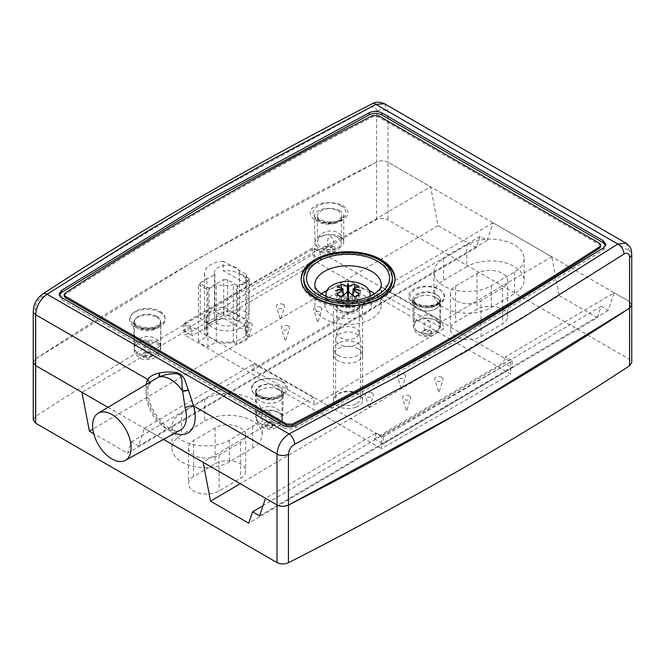 <?xml version="1.0" encoding="UTF-8"?>
<svg xmlns="http://www.w3.org/2000/svg" width="665" height="665" viewBox="0 0 665 665"><rect width="100%" height="100%" fill="white"/><g stroke="black" fill="none" stroke-linecap="round" stroke-linejoin="round"><path stroke-width="0.5" stroke-dasharray="3.33 2.49" d="M416.889 308.768A13.633 7.872 0 0 0 431.627 310.414A13.633 7.872 0 0 0 440.055 303.24A13.633 7.872 0 0 0 426.423 295.277A13.633 7.872 0 0 0 412.799 303.24A13.633 7.872 0 0 0 416.889 308.768M435.916 297.554A13.558 7.83 180 0 1 439.981 303.24A13.558 7.83 180 0 1 431.602 310.38A13.558 7.83 180 0 1 416.938 308.735A13.558 7.83 180 0 1 412.874 303.24A13.558 7.83 180 0 1 421.095 295.95A13.558 7.83 180 0 1 435.916 297.554M319.823 252.093L321.303 259.716L192.31 335.75L190.83 328.136L183.407 323.938L312.4 247.904L319.823 252.093L430.596 186.799L438.06 225.693L476.231 247.729L480.047 236.374L487.113 240.447L493.031 222.841L551.75 256.748L559.215 295.642L240.198 483.688M559.215 295.642L597.386 317.679L248.727 523.197M438.06 225.693L92.867 429.166M476.231 247.729L127.572 453.247L93.757 433.721M597.386 317.679L601.202 306.316L608.267 310.397L614.186 292.791L505.292 356.98L512.266 360.92L383.264 436.955L376.299 433.015L265.526 498.309M283.913 506.306L281.445 506.264M614.186 292.791L629.314 301.528L631.75 305.044M223.182 261.204A21.172 12.228 0 0 0 204.488 273.34A21.172 12.228 0 0 0 206.848 278.951L198.403 283.922A21.588 12.469 0 0 0 207.896 289.292L216.341 284.321A21.172 12.228 0 0 0 233.349 284.736L236.64 286.598A21.588 12.469 0 0 0 248.843 279.4L245.551 277.538A21.172 12.228 0 0 0 246.74 274.52L223.182 261.204L223.182 270.688L246.74 284.013L246.74 274.52M190.83 328.136L81.936 392.317M33.383 363.057L33.25 362.226L35.395 359.009C141.994 289.233 255.709 223.581 376.556 162.044C380.447 160.348 384.262 160.406 387.994 162.202L430.596 186.799M107.913 407.312L163.49 439.399L144.372 428.36L138.453 445.966L131.387 441.893L127.572 453.247M33.25 419.856L35.395 416.639C141.994 346.872 255.709 281.212 376.556 219.674C380.447 217.979 384.262 218.037 387.994 219.841L629.314 359.166L631.75 362.558M493.031 222.841L382.899 287.762L442.225 321.311L443.705 328.926L314.703 404.968L313.223 397.346L203.091 462.266M551.75 256.748L442.225 321.311M466.78 244.978L443.538 258.677A33.45 19.31 0 0 0 433.979 272.193A33.45 19.31 0 0 0 454.794 290.073A33.45 19.31 0 0 0 491.327 285.709L514.569 272.002A33.45 19.31 0 0 0 524.12 258.494A33.45 19.31 0 0 0 503.314 240.614A33.45 19.31 0 0 0 466.78 244.978L466.78 266.673L443.538 280.381A33.45 19.31 0 0 0 433.979 293.888A33.45 19.31 0 0 0 454.794 311.769A33.45 19.31 0 0 0 491.327 307.405L514.569 293.706A33.45 19.31 0 0 0 524.12 280.189A33.45 19.31 0 0 0 503.314 262.309A33.45 19.31 0 0 0 466.78 266.673M313.223 397.346L253.897 363.797L144.372 428.36M181.553 413.106A33.45 19.31 180 0 0 172.002 426.622A33.45 19.31 180 0 0 192.808 444.494A33.45 19.31 180 0 0 229.342 440.13L252.584 426.431A33.45 19.31 180 0 0 262.143 412.915A33.45 19.31 180 0 0 241.329 395.035A33.45 19.31 180 0 0 204.795 399.407L181.553 413.106L181.553 434.802A33.45 19.31 0 0 0 172.002 448.318A33.45 19.31 0 0 0 192.808 466.198A33.45 19.31 0 0 0 229.342 461.826L252.584 448.127A33.45 19.31 0 0 0 262.143 434.619A33.45 19.31 0 0 0 241.329 416.739A33.45 19.31 0 0 0 204.795 421.103L181.553 434.802M248.843 337.03L245.551 335.177A21.172 12.228 0 0 0 246.84 330.971A21.172 12.228 0 0 0 225.659 318.751A21.172 12.228 0 0 0 204.488 330.971A21.172 12.228 0 0 0 206.848 336.581L198.403 341.561A21.588 12.469 0 0 0 207.896 346.922L216.341 341.951A21.172 12.228 0 0 0 233.349 342.367L236.64 344.229A21.588 12.469 0 0 0 248.843 337.03L248.843 279.4M356.157 407.155A14.53 8.387 0 0 0 362.591 400.189A14.53 8.387 0 0 0 348.061 391.801A14.53 8.387 0 0 0 333.531 400.189A14.53 8.387 0 0 0 337.895 406.182A14.53 8.387 0 0 0 356.157 407.155M481.061 336.523L502.557 323.855A17.855 10.308 0 0 0 507.653 316.64A17.855 10.308 0 0 0 496.547 307.097A17.855 10.308 0 0 0 477.046 309.425L455.55 322.101A17.855 10.308 0 0 0 450.446 329.308A17.855 10.308 0 0 0 461.552 338.859A17.855 10.308 0 0 0 481.061 336.523L481.061 300.588A17.855 10.308 180 0 1 461.552 302.916A17.855 10.308 180 0 1 450.446 293.373A17.855 10.308 180 0 1 455.55 286.166L477.046 273.49A17.855 10.308 180 0 1 496.547 271.162A17.855 10.308 180 0 1 507.653 280.705A17.855 10.308 180 0 1 502.557 287.912L481.061 300.588M193.565 476.522A17.855 10.308 0 0 0 188.469 483.738A17.855 10.308 0 0 0 199.575 493.28A17.855 10.308 0 0 0 219.076 490.953L240.572 478.276A17.855 10.308 0 0 0 245.676 471.061A17.855 10.308 0 0 0 234.562 461.518A17.855 10.308 0 0 0 215.061 463.854L193.565 476.522L193.565 440.587L215.061 427.919A17.855 10.308 180 0 1 234.562 425.583A17.855 10.308 180 0 1 245.676 435.126A17.855 10.308 180 0 1 240.572 442.341L219.076 455.018A17.855 10.308 180 0 1 199.575 457.345A17.855 10.308 180 0 1 188.469 447.803A17.855 10.308 180 0 1 193.565 440.587M601.202 306.316L263.066 505.633M608.267 310.397L259.608 515.915M376.299 433.015L374.37 438.709L503.363 362.666L505.292 356.98M279.134 389.964A13.483 7.789 180 0 1 283.182 395.625A13.483 7.789 180 0 1 274.844 402.724A13.483 7.789 180 0 1 260.256 401.095A13.483 7.789 180 0 1 256.208 395.625A13.483 7.789 180 0 1 264.396 388.368A13.483 7.789 180 0 1 279.134 389.964M337.895 355.326A14.53 8.387 0 0 0 353.689 357.072A14.53 8.387 0 0 0 362.591 349.333A14.53 8.387 0 0 0 348.061 340.946A14.53 8.387 0 0 0 333.531 349.333A14.53 8.387 0 0 0 337.895 355.326M253.897 363.797L251.969 369.491L380.97 293.456L443.705 328.926M251.969 369.491L314.703 404.968M487.113 240.447L138.453 445.966M380.97 293.456L382.899 287.762M374.37 438.709L383.264 443.738L512.266 367.703L503.363 362.666M183.407 323.938L183.407 330.721L312.4 254.678L321.303 259.716M183.407 330.721L192.31 335.75M279.184 389.939A13.558 7.83 180 0 1 283.248 395.625A13.558 7.83 180 0 1 274.869 402.766A13.558 7.83 180 0 1 260.206 401.12A13.558 7.83 180 0 1 256.141 395.625A13.558 7.83 180 0 1 264.362 388.335A13.558 7.83 180 0 1 279.184 389.939M480.047 236.374L131.387 441.893M206.848 336.581L206.848 278.951M198.403 341.561L198.403 283.922M207.896 346.922L207.896 289.292M216.341 341.951L216.341 284.321M236.64 344.229L236.64 286.598M383.264 436.955L383.264 443.738M312.4 247.904L312.4 254.678M512.266 360.92L512.266 367.703M233.349 342.367L233.349 284.736M245.551 335.177L245.551 277.538M246.74 284.013A21.172 12.228 0 0 0 246.84 282.833A21.172 12.228 0 0 0 223.182 270.688M149.201 382.284A6.226 4.647 -157.6 0 1 148.993 384.304L148.993 384.304A6.226 4.647 -157.6 0 1 147.422 386.091L154.139 379.291C152.451 380.097 150.739 381.768 148.993 384.295C146.342 391.228 148.137 400.654 154.38 412.608L161.213 421.776C164.878 425.592 168.445 428.227 171.919 429.665C176.009 431.12 178.819 431.277 180.356 430.139A28.545 16.475 60 0 1 166.258 428.617A28.545 16.475 60 0 1 147.422 386.091M223.698 279.566A12.452 7.19 0 0 0 227.613 279.799L237.422 285.46A20.756 11.987 0 0 0 249.167 278.677L239.358 273.016A12.452 7.19 0 0 0 239.375 272.617A12.452 7.19 0 0 0 235.734 267.529A12.452 7.19 0 0 0 222.16 265.975A12.452 7.19 0 0 0 214.471 272.617A12.452 7.19 0 0 0 214.895 274.479L200.215 282.957A20.756 11.987 0 0 0 209.018 288.036L223.698 279.566L223.698 314.961A12.452 7.19 0 0 1 214.895 309.873L200.215 318.344A20.756 11.987 0 0 0 209.018 323.431L223.698 314.961M33.25 362.359L35.395 359.009L35.395 308.153A8.304 4.796 0 0 0 33.25 311.378M376.556 219.674L376.556 162.044L200.381 257.297L35.395 359.009L35.395 416.639M631.75 254.063A8.304 4.796 0 0 0 629.314 250.68L387.994 111.354A8.304 4.796 0 0 0 376.556 111.188L376.556 162.044C380.447 160.348 384.262 160.406 387.994 162.202L387.994 111.354L384.47 103.707M629.314 359.166L629.314 301.528L387.994 162.202L387.994 219.841M625.965 243.124L629.314 250.68L629.314 301.528L631.75 304.919M381.527 436.464L510.712 361.876L314.063 248.344L184.878 322.924L381.527 436.464L381.527 448.667L510.712 374.087L314.063 260.547L184.878 335.135L381.527 448.667M227.613 279.799L227.613 315.193L237.422 320.854A20.756 11.987 0 0 0 249.167 314.071L239.358 308.41L239.358 273.016M237.422 285.46L237.422 320.854M249.167 278.677L249.167 314.071M235.734 313.772A12.452 7.19 0 0 0 222.16 312.218A12.452 7.19 0 0 0 214.471 318.859A12.452 7.19 0 0 0 226.923 326.05A12.452 7.19 0 0 0 239.375 318.859A12.452 7.19 0 0 0 235.734 313.772L247.471 320.555A20.756 11.987 180 0 1 225.452 330.813A20.756 11.987 180 0 1 206.167 318.859A20.756 11.987 180 0 1 223.989 306.997L235.734 313.772M227.613 315.193A12.452 7.19 0 0 0 239.358 308.41M214.895 274.479L214.895 309.873M247.471 331.943L223.989 318.385A20.756 11.987 0 0 0 206.167 330.247A20.756 11.987 0 0 0 225.452 342.209A20.756 11.987 0 0 0 247.471 331.943L247.471 320.555M223.989 306.997L223.989 318.385M200.215 282.957L200.215 318.344M209.018 288.036L209.018 323.431M156.99 342.35A13.2 7.623 180 0 1 160.855 347.745A13.2 7.623 180 0 1 147.655 355.368A13.2 7.623 180 0 1 134.446 347.745A13.2 7.623 180 0 1 142.601 340.696A13.2 7.623 180 0 1 156.99 342.35M278.128 412.292A13.2 7.623 180 0 1 281.993 417.678A13.2 7.623 180 0 1 268.793 425.301A13.2 7.623 180 0 1 255.584 417.678A13.2 7.623 180 0 1 263.739 410.638A13.2 7.623 180 0 1 278.128 412.292M339.898 236.748A13.2 7.623 180 0 1 343.763 242.143A13.2 7.623 180 0 1 330.563 249.766A13.2 7.623 180 0 1 317.355 242.143A13.2 7.623 180 0 1 325.509 235.094A13.2 7.623 180 0 1 339.898 236.748M436.664 320.754A13.2 7.623 180 0 1 440.538 326.149A13.2 7.623 180 0 1 427.329 333.772A13.2 7.623 180 0 1 414.129 326.149A13.2 7.623 180 0 1 422.275 319.109A13.2 7.623 180 0 1 436.664 320.754M272.251 422.458A4.896 2.826 0 0 0 264.055 423.73A4.896 2.826 0 0 0 270.057 427.196A4.896 2.826 0 0 0 272.251 422.458M151.113 352.525A4.896 2.826 0 0 0 142.917 353.788A4.896 2.826 0 0 0 148.918 357.255A4.896 2.826 0 0 0 151.113 352.525M334.029 246.923A4.896 2.826 0 0 0 325.833 248.186A4.896 2.826 0 0 0 331.827 251.653A4.896 2.826 0 0 0 334.029 246.923M430.795 330.929A4.896 2.826 0 0 0 422.599 332.192A4.896 2.826 0 0 0 428.601 335.659A4.896 2.826 0 0 0 430.795 330.929M510.712 361.876L510.712 374.087M358.335 348.826A14.53 8.387 180 0 1 362.591 354.761A14.53 8.387 180 0 1 348.061 363.148A14.53 8.387 180 0 1 333.531 354.761A14.53 8.387 180 0 1 342.5 347.005A14.53 8.387 180 0 1 358.335 348.826M372.25 393.14A4.148 2.394 0 0 0 367.396 392.707A4.148 2.394 0 0 0 365.226 395.251A4.148 2.394 0 0 0 369.316 397.229A4.148 2.394 0 0 0 373.406 395.251A4.148 2.394 0 0 0 372.25 393.14M404.544 374.486A4.148 2.394 0 0 0 399.69 374.062A4.148 2.394 0 0 0 397.529 376.606A4.148 2.394 0 0 0 401.61 378.584A4.148 2.394 0 0 0 405.7 376.606A4.148 2.394 0 0 0 404.544 374.486M320.696 307.438A4.148 2.394 0 0 0 315.842 307.006A4.148 2.394 0 0 0 313.672 309.549A4.148 2.394 0 0 0 317.762 311.528A4.148 2.394 0 0 0 321.852 309.549A4.148 2.394 0 0 0 320.696 307.438M251.112 323.198A4.148 2.394 0 0 0 246.258 322.766A4.148 2.394 0 0 0 244.088 325.318A4.148 2.394 0 0 0 248.178 327.288A4.148 2.394 0 0 0 252.268 325.318A4.148 2.394 0 0 0 251.112 323.198M283.415 304.553A4.148 2.394 0 0 0 278.552 304.121A4.148 2.394 0 0 0 276.391 306.673A4.148 2.394 0 0 0 280.472 308.643A4.148 2.394 0 0 0 284.562 306.673A4.148 2.394 0 0 0 283.415 304.553M288.402 326.083A4.148 2.394 0 0 0 283.548 325.651A4.148 2.394 0 0 0 281.378 328.194A4.148 2.394 0 0 0 285.468 330.173A4.148 2.394 0 0 0 289.549 328.194A4.148 2.394 0 0 0 288.402 326.083M441.834 377.371A4.148 2.394 0 0 0 436.98 376.939A4.148 2.394 0 0 0 434.81 379.491A4.148 2.394 0 0 0 438.9 381.461A4.148 2.394 0 0 0 442.99 379.491A4.148 2.394 0 0 0 441.834 377.371M409.54 396.016A4.148 2.394 0 0 0 404.677 395.592A4.148 2.394 0 0 0 402.516 398.135A4.148 2.394 0 0 0 406.606 400.114A4.148 2.394 0 0 0 410.687 398.135A4.148 2.394 0 0 0 409.54 396.016M406.905 409.74L406.182 409.964L406.905 409.74M439.199 391.095L438.484 391.311L439.199 391.095M285.767 339.807L285.044 340.023L285.767 339.807M280.78 318.277L280.056 318.493L280.78 318.277M248.477 336.922L247.762 337.138L248.477 336.922M318.061 321.162L317.346 321.378L318.061 321.162M401.909 388.219L401.195 388.435L401.909 388.219M369.615 406.864L368.9 407.08L369.615 406.864M314.063 248.344L314.063 260.547M184.878 322.924L184.878 335.135M59.376 294.969L59.202 295.983L61.878 299.707L283.107 427.437C287.222 429.415 291.42 429.474 295.701 427.612L454.345 341.536L603.438 249.949L605.798 246.399L605.624 245.385M303.755 280.173A44.306 25.578 180 0 1 348.061 254.595A44.306 25.578 180 0 1 392.367 280.173M321.428 293.805A33.217 19.177 0 0 0 314.844 305.26A33.217 19.177 0 0 0 335.351 322.982A33.217 19.177 0 0 0 371.552 318.826A33.217 19.177 0 0 0 381.278 305.26A33.217 19.177 0 0 0 374.694 293.805M369.158 290.455A33.217 19.177 0 0 0 326.956 290.455M337.787 299.333A14.53 8.387 0 0 0 333.531 305.26A14.53 8.387 0 0 0 348.061 313.656A14.53 8.387 0 0 0 362.591 305.26A14.53 8.387 0 0 0 358.335 299.333A14.53 8.387 0 0 0 337.787 299.333M42.668 294.03A8.304 5.029 -122.5 0 0 40.981 297.812C37.589 300.372 35.735 303.822 35.395 308.153M376.556 111.188C376.182 107.256 374.121 106.067 370.388 107.63A8.304 4.547 62.4 0 1 372.109 103.823M356.872 403.439A12.452 7.19 -0 0 0 360.513 398.352A12.452 7.19 -0 0 0 352.824 391.71A12.452 7.19 -0 0 0 339.25 393.264A12.452 7.19 -0 0 0 335.601 398.352A12.452 7.19 -0 0 0 343.298 404.993A12.452 7.19 -0 0 0 356.872 403.439M356.872 344.254A12.452 7.19 -0 0 0 360.513 339.167A12.452 7.19 -0 0 0 360.43 338.302A12.452 7.19 -0 0 0 352.126 332.367A12.452 7.19 -0 0 0 339.25 334.079A12.452 7.19 -0 0 0 335.692 338.302A12.452 7.19 -0 0 0 335.601 339.167A12.452 7.19 -0 0 0 343.298 345.808A12.452 7.19 -0 0 0 356.872 344.254M331.619 295.767A23.25 13.425 -0 0 0 324.853 304.437A23.25 13.425 -0 0 0 338.502 317.504A23.25 13.425 -0 0 0 364.503 314.753A23.25 13.425 -0 0 0 371.269 304.437A23.25 13.425 -0 0 0 356.29 292.708A23.25 13.425 -0 0 0 331.619 295.767M326.349 296.44A22.061 12.735 -0 0 0 341.469 306.332A22.061 12.735 -0 0 0 363.664 303.182A22.061 12.735 -0 0 0 369.773 296.44M340.156 328.493A11.18 6.459 -0 0 0 336.956 332.284A11.18 6.459 -0 0 0 336.881 333.065A11.18 6.459 -0 0 0 343.78 339.025A11.18 6.459 -0 0 0 355.966 337.629A11.18 6.459 -0 0 0 359.241 333.065A11.18 6.459 -0 0 0 359.166 332.284A11.18 6.459 -0 0 0 351.71 326.956A11.18 6.459 -0 0 0 340.156 328.493M343.148 295.476L343.655 295.767L343.007 296.141L343.007 295.601M343.007 296.141L335.601 295.767L335.601 290.555M335.601 295.767L343.007 295.393L343.007 289.624M347.504 292.908L347.413 298.685L348.709 298.685L348.61 292.908M360.513 290.555L360.513 295.767L353.115 295.393L353.115 289.624M360.513 295.767L353.115 296.141L352.467 295.767L352.974 295.476M353.115 295.601L353.115 296.141M348.709 298.685L348.061 302.966L348.061 297.745L348.061 300.397L343.655 302.941L343.655 295.767M348.061 302.966L347.413 298.685M354.669 297.006L354.669 303.481L348.061 305.484L352.467 302.941L352.467 295.767M348.061 298.311L348.061 305.484M343.655 302.941L337.047 293.315L337.047 286.839M359.067 294.47L359.067 300.937L352.467 302.941M359.067 300.937L354.669 303.481M348.061 300.397L344.121 294.653M343.007 293.032L341.453 290.771L337.047 293.315M341.453 290.771L341.453 288.203M337.047 294.47L337.047 300.937L343.655 302.999L348.061 300.455L352.009 294.662M353.115 293.049L354.669 290.771L354.669 288.203M341.453 297.006L341.453 303.481L348.061 305.543L352.467 302.999L359.067 293.315L359.067 286.839M359.067 293.315L354.669 290.771M341.453 303.481L337.047 300.937M348.061 305.543L343.655 302.999M352.467 302.999L348.061 300.455M346.299 304.246A2.494 1.438 180 0 1 349.017 303.938A2.494 1.438 180 0 1 350.555 305.26A2.494 1.438 180 0 1 349.823 306.282A2.494 1.438 180 0 1 347.105 306.59A2.494 1.438 180 0 1 345.567 305.26A2.494 1.438 180 0 1 346.299 304.246M349.823 307.895A2.494 1.438 0 0 0 350.555 306.881A2.494 1.438 0 0 0 349.017 305.551A2.494 1.438 0 0 0 346.299 305.867A2.494 1.438 0 0 0 345.567 306.881A2.494 1.438 0 0 0 347.105 308.211A2.494 1.438 0 0 0 349.823 307.895M64.181 295.983L65.261 294.371C161.603 231.686 264.063 172.526 372.649 116.899L378.368 116.982L599.606 244.712L600.819 246.399M301.154 279.5A46.916 27.09 0 0 0 301.145 280.173A46.916 27.09 0 0 0 314.886 299.333A46.916 27.09 0 0 0 366.016 305.202A46.916 27.09 0 0 0 394.977 280.173A46.916 27.09 0 0 0 394.96 279.5M378.593 259.608A46.916 27.09 0 0 0 317.529 259.608M417.229 331.195A13.15 7.589 0 0 0 431.444 332.791A13.15 7.589 0 0 0 439.573 325.867A13.15 7.589 0 0 0 426.423 318.178A13.15 7.589 0 0 0 413.281 325.867A13.15 7.589 0 0 0 417.229 331.195M423.04 334.428A4.846 2.793 180 0 1 425.126 329.74A4.846 2.793 180 0 1 431.12 333.132A4.846 2.793 180 0 1 423.04 334.428M159.741 312.201A17.78 10.266 180 0 1 152.077 329.424A17.78 10.266 180 0 1 130.074 316.981A17.78 10.266 180 0 1 159.741 312.201M340.53 205.635A17.78 10.266 180 0 1 332.866 222.858A17.78 10.266 180 0 1 310.863 210.414A17.78 10.266 180 0 1 340.53 205.635M413.987 303.697A17.78 10.266 0 0 0 443.646 298.918A17.78 10.266 0 0 0 421.643 286.474A17.78 10.266 0 0 0 413.987 303.697M257.255 396.082A17.78 10.266 0 0 0 286.914 391.303A17.78 10.266 0 0 0 264.911 378.859A17.78 10.266 0 0 0 257.255 396.082M260.597 423.522A13.001 7.506 0 0 0 274.662 425.093A13.001 7.506 0 0 0 282.7 418.252A13.001 7.506 0 0 0 269.691 410.654A13.001 7.506 0 0 0 256.69 418.252A13.001 7.506 0 0 0 260.597 423.522M266.407 426.755A4.697 2.71 180 0 1 268.436 422.209A4.697 2.71 180 0 1 274.246 425.492A4.697 2.71 180 0 1 266.407 426.755M240.572 442.341L240.572 478.276M215.061 427.919L215.061 463.854M219.076 455.018L219.076 490.953M455.55 286.166L455.55 322.101M477.046 273.49L477.046 309.425M502.557 287.912L502.557 323.855M514.569 272.002L514.569 293.706M443.538 258.677L443.538 280.381M491.327 285.709L491.327 307.405M204.795 399.407L204.795 421.103M252.584 426.431L252.584 448.127M229.342 440.13L229.342 461.826M260.156 397.703A13.633 7.872 0 0 0 274.903 399.349A13.633 7.872 0 0 0 283.323 392.175A13.633 7.872 0 0 0 269.691 384.212A13.633 7.872 0 0 0 256.067 392.175A13.633 7.872 0 0 0 260.156 397.703M416.889 305.318A13.633 7.872 0 0 0 431.627 306.964A13.633 7.872 0 0 0 440.055 299.79A13.633 7.872 0 0 0 426.423 291.827A13.633 7.872 0 0 0 412.799 299.79A13.633 7.872 0 0 0 416.889 305.318M156.832 317.247A13.633 7.872 180 0 1 160.93 322.966A13.633 7.872 180 0 1 147.297 330.738A13.633 7.872 180 0 1 133.665 322.966A13.633 7.872 180 0 1 141.936 315.626A13.633 7.872 180 0 1 156.832 317.247M138.145 354.337A13.076 7.548 0 0 0 152.285 355.916A13.076 7.548 0 0 0 160.365 349.034A13.076 7.548 0 0 0 156.441 343.547A13.076 7.548 0 0 0 142.16 342.001A13.076 7.548 0 0 0 134.222 349.034A13.076 7.548 0 0 0 138.145 354.337M150.631 353.639A4.771 2.751 180 0 1 148.578 358.26A4.771 2.751 180 0 1 142.676 354.919A4.771 2.751 180 0 1 150.631 353.639M337.621 210.68A13.633 7.872 180 0 1 341.71 216.399A13.633 7.872 180 0 1 328.086 224.172A13.633 7.872 180 0 1 314.454 216.399A13.633 7.872 180 0 1 322.725 209.059A13.633 7.872 180 0 1 337.621 210.68M337.23 236.989A13.076 7.548 0 0 0 322.941 235.435A13.076 7.548 0 0 0 315.01 242.467A13.076 7.548 0 0 0 318.934 247.771A13.076 7.548 0 0 0 333.074 249.35A13.076 7.548 0 0 0 341.153 242.467A13.076 7.548 0 0 0 337.23 236.989M331.419 247.072A4.771 2.751 180 0 1 329.366 251.694A4.771 2.751 180 0 1 323.464 248.353A4.771 2.751 180 0 1 331.419 247.072M146.358 384.013A34.771 20.075 -120 0 0 174.762 433.206M281.062 381.236A17.357 10.017 180 0 1 273.282 398.003A17.357 10.017 180 0 1 252.027 385.725A17.357 10.017 180 0 1 281.062 381.236M439.607 289.707A17.357 10.017 180 0 1 431.826 306.465A17.357 10.017 180 0 1 410.571 294.196A17.357 10.017 180 0 1 439.607 289.707M342.832 205.693A17.357 10.017 180 0 1 335.052 222.459A17.357 10.017 180 0 1 313.797 210.19A17.357 10.017 180 0 1 342.832 205.693M159.924 311.295A17.357 10.017 180 0 1 152.144 328.061A17.357 10.017 180 0 1 130.889 315.792A17.357 10.017 180 0 1 159.924 311.295M156.99 316.382A13.2 7.623 0 0 0 142.601 314.728A13.2 7.623 0 0 0 134.446 321.777A13.2 7.623 0 0 0 147.655 329.399A13.2 7.623 0 0 0 160.855 321.777A13.2 7.623 0 0 0 156.99 316.382M278.128 386.323A13.2 7.623 0 0 0 263.739 384.669A13.2 7.623 0 0 0 255.584 391.71A13.2 7.623 0 0 0 268.793 399.332A13.2 7.623 0 0 0 281.993 391.71A13.2 7.623 0 0 0 278.128 386.323M339.898 210.78A13.2 7.623 0 0 0 325.509 209.126A13.2 7.623 0 0 0 317.355 216.175A13.2 7.623 0 0 0 330.563 223.797A13.2 7.623 0 0 0 343.763 216.175A13.2 7.623 0 0 0 339.898 210.78M436.664 294.786A13.2 7.623 0 0 0 422.275 293.14A13.2 7.623 0 0 0 414.129 300.181A13.2 7.623 0 0 0 427.329 307.804A13.2 7.623 0 0 0 440.538 300.181A13.2 7.623 0 0 0 436.664 294.786M283.107 425.401L283.107 427.437M295.701 425.583L295.701 427.612M603.438 247.912L603.438 249.949M61.878 297.679L61.878 299.707M381.278 305.26L381.278 284.919A33.217 19.177 180 0 1 371.552 298.485A33.217 19.177 180 0 1 335.351 302.642A33.217 19.177 180 0 1 314.844 284.919L314.844 305.26M40.981 297.812L200.381 199.658L370.388 107.63M339.566 300.356A12.012 6.933 -0 0 0 339.566 310.164A12.012 6.933 -0 0 0 356.556 310.164A12.012 6.933 -0 0 0 356.556 300.356A12.012 6.933 -0 0 0 339.566 300.356M340.156 301.378A11.18 6.459 -0 0 0 336.881 305.942A11.18 6.459 -0 0 0 343.78 311.91A11.18 6.459 -0 0 0 355.966 310.505A11.18 6.459 -0 0 0 359.241 305.942A11.18 6.459 -0 0 0 352.342 299.973A11.18 6.459 -0 0 0 340.156 301.378M65.261 294.371L65.261 293.016M372.649 116.899L372.649 115.544M378.368 116.982L378.368 115.627M599.606 244.712L599.606 243.357M440.055 303.24L439.573 325.867C439.324 329.674 437.57 332.6 434.32 334.636C430.496 336.399 427.462 338.369 418.95 334.877C415.45 332.866 413.564 329.865 413.281 325.867L412.799 303.24M283.182 395.625L282.7 418.252C282.359 427.969 269.716 431.693 262.318 427.204C258.851 425.209 256.973 422.225 256.69 418.252L256.208 395.625M245.676 435.126L245.676 471.061M188.469 447.803L188.469 483.738M507.653 280.705L507.653 316.64M450.446 293.373L450.446 329.308M524.12 258.494L524.12 280.189M433.979 272.193L433.979 293.888M262.143 412.915L262.143 434.619M172.002 426.622L172.002 448.318M283.248 395.625L283.323 392.175L281.162 395.176C279.691 397.628 266.091 400.114 259.292 395.858C256.333 393.406 255.26 392.175 256.067 392.175L256.141 395.625M439.981 303.24L440.055 299.79L437.894 302.791C436.423 305.243 422.824 307.72 416.024 303.473C413.065 301.012 411.992 299.79 412.799 299.79L412.874 303.24M160.93 322.966L158.769 325.958C156.283 328.535 150.489 329.325 141.362 328.352C131.828 324.927 134.671 323.98 133.665 322.966L134.222 349.034C133.665 353.689 139.841 359.283 143.573 359.457L150.323 359.599L156.167 357.063C159.11 354.42 160.506 351.743 160.365 349.034L160.93 322.966M341.71 216.399L339.557 219.392C337.072 221.969 331.27 222.758 322.151 221.786C312.608 218.361 315.459 217.413 314.454 216.399L315.01 242.467C314.886 245.152 316.241 247.796 319.092 250.406L324.237 252.858L332.7 252.65L336.889 250.555C339.882 247.895 341.303 245.202 341.153 242.467L341.71 216.399M362.591 400.189L362.591 349.333M333.531 400.189L333.531 349.333M204.488 273.34L204.488 330.971M246.84 282.833L246.84 330.971M214.471 272.617L214.471 318.859M239.375 272.617L239.375 318.859M206.167 318.859L206.167 330.247M134.446 321.777C135.535 322.55 132.061 323.456 142.111 327.022C150.489 328.768 157.289 326.133 158.769 324.678L160.855 321.777L160.855 347.745C160.656 343.689 158.794 340.63 155.269 338.551C149.575 334.445 135.086 336.357 134.446 347.745L134.446 321.777M255.584 391.71C256.673 392.491 253.199 393.389 263.249 396.963C271.628 398.701 278.427 396.074 279.899 394.611L281.993 391.71L281.993 417.678C281.794 413.63 279.932 410.563 276.407 408.493C270.713 404.387 256.225 406.298 255.584 417.678L255.584 391.71M317.355 216.175C318.444 216.948 314.969 217.854 325.019 221.42C333.398 223.166 340.197 220.531 341.677 219.076L343.763 216.175L343.763 242.143C343.564 238.087 341.702 235.028 338.177 232.95C332.492 228.843 317.995 230.755 317.355 242.143L317.355 216.175M414.129 300.181C415.218 300.954 411.735 301.86 421.785 305.426C430.164 307.172 436.971 304.537 438.443 303.082L440.538 300.181L440.538 326.149C440.338 322.093 438.476 319.034 434.952 316.956C429.257 312.849 414.76 314.761 414.129 326.149L414.129 300.181M268.103 422.874L268.793 423.156C269.608 423.821 270.738 421.976 272.193 417.62C270.738 413.381 269.599 411.577 268.793 412.209L268.793 412.209C268.086 410.621 262.185 419.025 268.103 422.874M146.965 352.932L147.655 353.215C148.47 353.888 149.6 352.043 151.055 347.679C149.6 343.439 148.461 341.635 147.655 342.267L147.655 342.267C146.948 340.68 141.047 349.083 146.965 352.932M329.873 247.33L330.563 247.613C331.378 248.286 332.517 246.441 333.963 242.077C332.508 237.837 331.378 236.033 330.563 236.665L330.563 236.665C329.865 235.078 323.955 243.481 329.873 247.33M426.647 331.336L427.329 331.619C428.152 332.292 429.282 330.447 430.737 326.091C429.282 321.852 428.144 320.04 427.329 320.671L427.329 320.671C426.631 319.084 420.721 327.488 426.647 331.336M407.022 409.964L410.687 398.135M406.182 409.964L402.516 398.135M439.316 391.311L442.99 379.491M438.484 391.311L434.81 379.491M285.884 340.023L289.549 328.194M285.044 340.023L281.378 328.194M280.896 318.493L284.562 306.673M280.056 318.493L276.391 306.673M248.602 337.138L252.268 325.318M247.762 337.138L244.088 325.318M318.178 321.378L321.852 309.549M317.346 321.378L313.672 309.549M402.034 388.435L405.7 376.606M401.195 388.435L397.529 376.606M369.732 407.08L373.406 395.251M368.9 407.08L365.226 395.251M59.202 295.983L59.202 293.955M605.798 246.399L605.798 244.363M333.531 305.26L333.531 354.761M362.591 305.26L362.591 354.761M360.513 339.167L360.513 398.352M325.742 296.166L324.853 304.437M359.241 333.065L359.241 305.942C359.782 306.632 358.743 308.028 356.141 310.131C350.147 312.799 344.487 312.625 339.175 309.607C337.105 307.571 336.34 306.349 336.881 305.942L336.881 333.065M336.956 332.284L335.692 338.302M335.601 339.167L335.601 398.352M359.166 332.284L360.43 338.302M370.38 296.166L371.269 304.437M350.555 306.881L350.555 305.26M345.567 306.881L345.567 305.26M394.977 280.173L394.977 278.818M301.145 280.173L301.145 278.818"/><path stroke-width="1" d="M240.198 483.688L210.556 501.161L203.091 462.266L163.49 439.399L277.006 504.935L265.526 498.309L259.608 515.915L252.542 511.834L248.727 523.197L210.556 501.161M92.867 429.166L89.409 431.211L81.936 392.317L35.686 365.609L33.383 363.057M93.757 433.721L89.409 431.211M629.605 365.767L629.605 257.288A8.304 4.796 0 0 0 631.75 254.063L631.75 362.558L629.605 365.767C523.006 435.542 409.291 501.194 288.444 562.74L288.444 505.101L464.619 409.848L629.605 308.136L631.75 304.919L629.605 308.136C523.006 377.903 409.291 443.563 288.444 505.101L283.913 506.306M281.445 506.264L277.006 504.935L277.006 454.087A8.304 4.796 0 0 0 288.444 454.253C288.818 449.939 290.871 446.606 294.612 444.245A8.304 4.547 -117.6 0 0 289.042 433.913C281.736 438.725 277.729 445.45 277.006 454.087L193.54 405.899L188.345 389.823C185.194 383.015 185.527 375.251 176.848 372.683C170.614 371.693 164.762 371.818 159.292 373.057A6.226 2.627 -111.4 0 1 158.694 377.005L98.104 413.264A27.198 15.702 60 0 1 125.469 428.867A27.198 15.702 60 0 1 125.303 460.371A27.198 15.702 60 0 1 111.87 458.925A27.198 15.702 60 0 1 94.147 435.11A27.198 15.702 60 0 1 98.104 413.264M288.444 562.74C284.553 564.427 280.738 564.369 277.006 562.573L35.686 423.248L33.25 419.856L33.25 311.378A8.304 4.796 0 0 0 35.686 314.761L147.638 379.399A6.226 4.647 -157.6 0 1 149.201 382.284M263.066 505.633L252.542 511.834M174.762 433.206A34.771 20.075 -120 0 0 193.54 405.899A6.226 2.07 164.4 0 0 185.103 407.844L182.559 390.779C180.963 383.713 184.355 375.093 176.308 373.672C170.14 373.589 164.272 374.703 158.694 377.005A28.653 16.542 -120 0 1 182.559 390.779A6.226 2.444 170.4 0 0 188.345 389.823M159.292 373.057L158.96 373.132A6.226 2.643 -112.6 0 1 158.436 377.097A28.645 16.542 60 0 1 182.659 391.087A6.226 2.352 171 0 0 188.453 390.156M158.96 373.132C153.515 374.387 149.741 376.473 147.638 379.399A34.771 20.075 -120 0 0 146.358 384.013M384.47 103.707C379.574 101.72 375.451 101.762 372.109 103.823A8.304 4.547 62.4 0 1 375.958 104.405L384.47 103.707L625.965 243.124L617.868 244.063L516.522 307.687L458.75 342.043L399.233 375.401L289.042 433.913L47.132 294.246C40.191 299.267 36.367 306.1 35.686 314.761L35.686 365.609L107.913 407.312M35.686 423.248L35.686 365.609L33.25 362.226M288.444 454.253L288.444 505.101C284.553 506.788 280.738 506.738 277.006 504.935L277.006 562.573M369.299 112.734C373.58 110.872 377.778 110.939 381.893 112.917L603.122 240.639L605.798 244.363L603.438 247.912L454.345 339.507L295.701 425.583C291.42 427.445 287.222 427.379 283.107 425.401L61.878 297.679L59.202 293.955L61.562 290.406L210.655 198.81L369.299 112.734L369.299 114.771C373.58 112.909 377.778 112.967 381.893 114.945L603.122 242.675L605.624 245.385M61.562 290.406L61.562 292.442L59.376 294.969M61.562 292.442L210.655 200.847L369.299 114.771M392.367 278.145L392.367 280.173A44.306 25.578 180 0 1 365.019 303.805A44.306 25.578 180 0 1 316.731 298.261A44.306 25.578 180 0 1 303.755 280.173L303.755 278.145A44.306 25.578 0 0 0 316.731 296.233A44.306 25.578 0 0 0 365.019 301.777A44.306 25.578 0 0 0 392.367 278.145A44.306 25.578 0 0 0 348.061 252.567A44.306 25.578 0 0 0 303.755 278.145M374.694 293.805A33.217 19.177 0 0 0 369.158 290.455M326.956 290.455A33.217 19.177 0 0 0 321.428 293.805M629.605 257.288C629.265 253.373 627.403 252.301 624.019 254.063A8.304 5.029 57.5 0 0 617.868 244.063L375.958 104.405L265.767 162.917L206.25 196.275L148.478 230.63L47.132 294.246A8.304 5.029 -122.5 0 0 42.676 294.03C39.784 296.166 37.747 298.294 36.567 300.405C35.561 302.334 33.807 304.279 33.25 311.378M369.773 296.44A22.061 12.735 -0 0 0 370.081 293.381A22.061 12.735 -0 0 0 355.866 282.259A22.061 12.735 -0 0 0 332.458 285.169A22.061 12.735 -0 0 0 326.041 293.381A22.061 12.735 -0 0 0 326.349 296.44M343.007 295.601L343.007 289.624A41.504 33.757 -171.4 0 0 335.601 290.555A41.504 33.757 -8.6 0 1 343.007 288.876A41.405 23.907 -120 0 0 337.047 286.839A39.609 22.868 -60 0 1 339.25 285.468A39.609 22.868 -60 0 1 341.453 284.296A41.405 23.907 60 0 1 347.413 286.332A41.504 2.951 -87.1 0 1 348.061 283.365A41.504 2.951 87.1 0 1 348.709 286.332A41.405 23.907 -60 0 1 354.669 284.296A39.609 22.868 60 0 1 359.067 286.839A41.405 23.907 120 0 0 353.115 288.876A41.504 33.757 8.6 0 1 360.513 290.555A41.504 33.757 171.4 0 0 353.115 289.624A41.405 23.907 60 0 1 359.067 294.47A39.609 22.868 120 0 0 356.872 295.634A39.609 22.868 120 0 0 354.669 297.006A41.405 23.907 -120 0 0 348.709 292.159A41.504 2.951 92.9 0 0 348.061 297.745A41.504 2.951 -92.9 0 0 347.413 292.159L347.413 286.332M343.007 288.876L343.007 289.624A41.405 23.907 -60 0 0 337.047 294.47A39.609 22.868 -120 0 1 341.453 297.006A41.405 23.907 120 0 1 347.413 292.159M347.463 292.534L348.061 283.365M348.061 288.577L348.66 292.534M348.709 286.332L348.709 292.159M353.115 295.601L353.115 288.876M348.61 292.908L347.504 292.908M344.121 294.653L343.007 293.032M341.453 288.203L341.453 284.296M348.061 293.232L348.061 297.745M352.009 294.662L353.115 293.049M354.669 288.203L354.669 284.296M65.394 296.324L64.181 294.628L65.261 293.016C161.603 230.331 264.063 171.171 372.649 115.544L378.368 115.627L599.606 243.357L600.819 245.044L599.739 246.657C503.397 309.35 400.937 368.501 292.351 424.129L286.632 424.046L65.394 296.324L65.394 297.679L64.181 295.983L64.181 294.628M600.819 245.044L600.819 246.399L599.739 248.012C503.397 310.705 400.937 369.856 292.351 425.484L286.632 425.401L65.394 297.679M314.886 297.978A46.916 27.09 0 0 0 366.016 303.847A46.916 27.09 0 0 0 394.977 278.818A46.916 27.09 0 0 0 348.061 251.736A46.916 27.09 0 0 0 301.145 278.818A46.916 27.09 0 0 0 314.886 297.978M394.96 279.5A46.916 27.09 0 0 0 378.593 259.608M317.529 259.608A46.916 27.09 0 0 0 301.154 279.5M185.103 407.844A28.545 16.475 60 0 1 180.356 430.139L125.303 460.371M381.893 112.917L381.893 114.945M603.122 240.639L603.122 242.675M377.421 295.094A41.521 23.973 0 0 0 358.809 254.986A41.521 23.973 0 0 0 307.953 284.346A41.521 23.973 0 0 0 377.421 295.094M314.844 284.919A33.217 19.177 180 0 1 348.061 265.742A33.217 19.177 180 0 1 381.278 284.919C380.97 285.493 382.757 288.286 373.265 294.678C361.885 300.671 348.585 302.043 333.389 298.818C327.704 297.313 323.232 295.293 319.956 292.758C316.399 289.849 314.695 287.238 314.844 284.919M624.019 254.063L522.557 317.762L464.619 352.217L404.935 385.667L294.612 444.245M599.739 248.012L599.739 246.657M292.351 425.484L292.351 424.129M286.632 425.401L286.632 424.046M625.965 243.124C631.808 247.604 631.143 249.724 631.75 254.063M372.109 103.823C255.543 163.316 145.726 226.715 42.676 294.03M326.041 293.381L325.742 296.166M370.081 293.381L370.38 296.166"/></g></svg>

